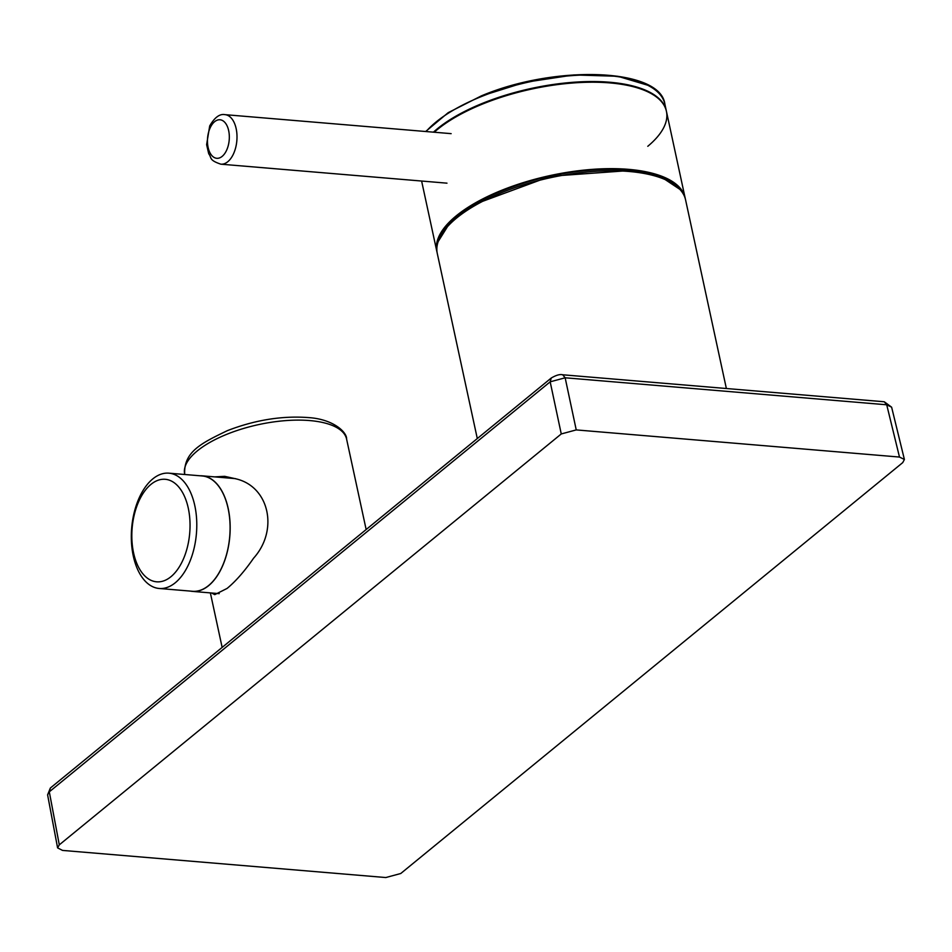 <?xml version="1.0" encoding="UTF-8"?>
<svg xmlns="http://www.w3.org/2000/svg" width="952" height="952" viewBox="0 0 952 952"><rect width="100%" height="100%" fill="white"/><g stroke="black" fill="none" stroke-linecap="round" stroke-linejoin="round"><path stroke-width="1.43" d="M59.298 844.841L49.302 791.826L50.373 788.018L47.6 794.837L49.302 791.826L550.173 381.823L565.155 377.789L886.717 404.79L891.619 407.182L904.4 459.471L899.485 457.055L576.234 429.911L561.263 433.945L59.298 844.841L57.596 847.887L62.534 850.41L385.786 877.542L400.756 873.508L902.722 462.624L904.4 459.471M211.594 593.001L214.735 594.643L227.088 588.431C235.727 581.315 244.569 571.224 253.601 558.181C278.65 530.359 269.416 487.055 236.477 478.963L224.672 476.333L214.676 476.881M200.075 475.786A57.977 32.57 94.8 0 1 202.205 475.833A57.977 32.57 94.8 0 1 230.003 522.005A57.977 32.57 94.8 0 1 208.619 585.67A57.977 32.57 94.8 0 1 192.506 591.394A57.977 32.57 94.8 0 1 190.4 591.097M175.275 582.755A57.858 32.499 -85.2 0 0 196.624 519.233A57.858 32.499 -85.2 0 0 168.897 473.168A57.858 32.499 -85.2 0 0 152.82 478.88A57.858 32.499 -85.2 0 0 131.471 542.402A57.858 32.499 -85.2 0 0 159.21 588.479A57.858 32.499 -85.2 0 0 175.275 582.755M159.21 588.479L192.518 591.275A57.858 32.499 -85.2 0 0 208.595 585.551A57.858 32.499 -85.2 0 0 229.932 522.029A57.858 32.499 -85.2 0 0 202.205 475.964L168.897 473.168M150.951 484.378A51.444 28.893 94.8 0 1 188.282 508.178A51.444 28.893 94.8 0 1 170.92 576.733A51.444 28.893 94.8 0 1 133.589 552.945A51.444 28.893 94.8 0 1 150.951 484.378M726.352 388.464L685.583 199.896A127.009 50.242 167.8 0 0 560.645 175.668A127.009 50.242 167.8 0 0 437.17 245.509A127.009 50.242 167.8 0 0 437.301 253.577L477.285 438.503M438.194 241.522A125.95 49.813 -12.2 0 1 550.494 176.108A125.95 49.813 -12.2 0 1 679.776 189.293L661.45 177.096L631.236 170.42L550.518 176.251L474.608 204.287L449.856 222.851L438.194 241.522M434.243 132.221A127.009 50.242 -12.2 0 1 437.575 129.377A127.009 50.242 -12.2 0 1 572.354 83.026A127.009 50.242 -12.2 0 1 666.424 111.324A127.009 50.242 -12.2 0 1 647.788 146.299M481.486 95.95L524.814 82.348L573.937 74.934L617.812 76.279L647.598 85.192M899.485 457.055L886.717 404.79L884.265 401.768L891.619 407.182M576.234 429.911L565.155 377.789L562.692 374.779L884.265 401.768M50.373 788.018L551.256 378.015C556.158 375.147 559.966 374.065 562.692 374.779M561.263 433.945L550.173 381.823L551.256 378.015M184.771 474.501L184.676 474.108A82.836 32.761 -12.2 0 1 226.826 434.29A82.836 32.761 -12.2 0 1 346.599 439.098L366.127 529.431M421.617 181.035L436.837 251.447A127.009 50.242 -12.2 0 1 436.718 243.391A127.009 50.242 -12.2 0 1 456.258 215.818A127.009 50.242 -12.2 0 1 591.037 169.468A127.009 50.242 -12.2 0 1 685.119 197.766A127.009 50.242 -12.2 0 1 685.321 198.837L666.281 110.658A127.009 50.242 -12.2 0 0 572.212 82.36A127.009 50.242 -12.2 0 0 437.432 128.71A127.009 50.242 -12.2 0 0 433.446 132.161M426.079 131.543A127.009 50.242 -12.2 0 1 435.992 122.058A127.009 50.242 -12.2 0 1 481.177 96.64A127.009 50.242 -12.2 0 1 664.853 104.018L666.424 111.324M220.864 164.184A24.847 13.959 -85.2 0 0 233.514 153.819A24.847 13.959 -85.2 0 0 236.144 128.591A24.847 13.959 -85.2 0 0 225.017 114.656C219.769 113.609 214.664 117.37 209.702 125.926L206.62 144.644L208.726 153.772C211.987 157.818 208.488 160.019 220.864 164.184L446.976 183.165M210.166 127.842A19.326 10.853 -85.2 0 0 211.177 154.736A19.326 10.853 -85.2 0 0 226.612 150.237A19.326 10.853 -85.2 0 0 225.612 123.344A19.326 10.853 -85.2 0 0 210.166 127.842M47.6 794.837L57.596 847.887M222.125 647.312L210.368 592.894M184.676 474.108C183.617 451.486 202.217 442.811 227.338 430.661C255.088 419.939 282.22 415.584 308.734 417.607C333.652 419.249 347.111 432.446 346.599 439.098M202.205 475.833L235.549 478.642M192.506 591.394L219.222 593.643M436.837 251.447L437.099 252.506M425.651 131.507L448.19 112.669L481.284 95.914C555.254 64.522 660.367 68.092 664.853 104.018M451.141 133.649L225.017 114.656"/></g></svg>
